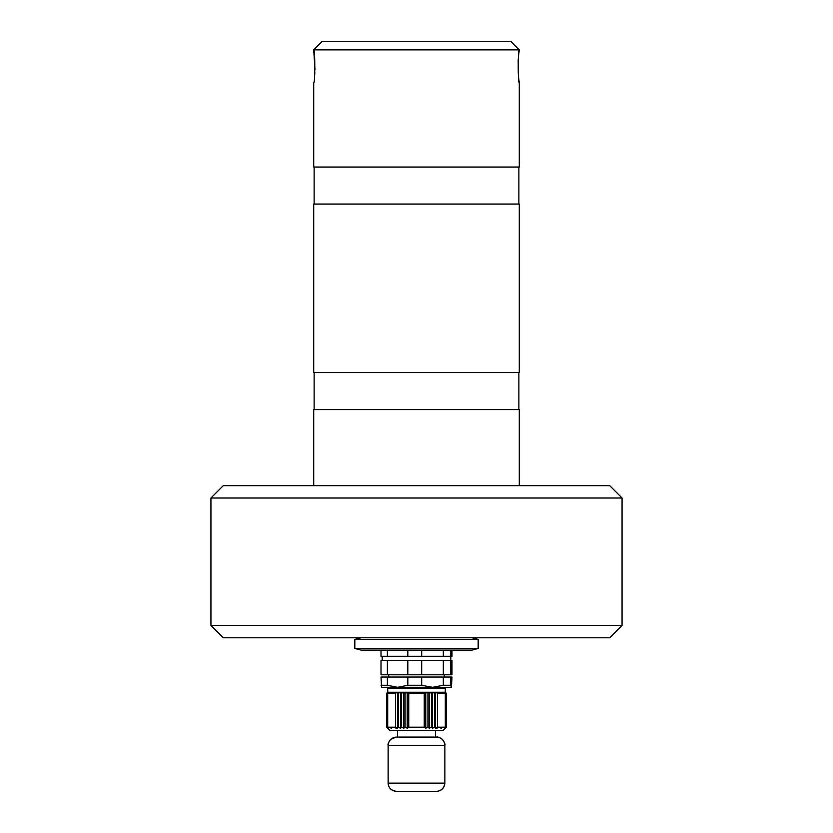 <?xml version="1.0" encoding="UTF-8"?>
<svg xmlns="http://www.w3.org/2000/svg" width="833" height="833" viewBox="0 0 833 833"><rect width="100%" height="100%" fill="white"/><g stroke="black" fill="none" stroke-linecap="round" stroke-linejoin="round"><path stroke-width="1.25" d="M622.064 625.458L609.735 637.797L223.265 637.797L210.936 625.458L622.064 625.458L622.064 498.009L210.936 498.009L210.936 625.458M518.365 57.196L519.282 49.876L313.718 49.876L321.944 41.65L511.056 41.65L519.282 49.876C517.845 48.855 517.845 83.779 519.282 82.759L518.626 77.969M518.615 77.885L518.147 60.059M519.282 82.759L519.282 167.048L313.718 167.048L313.718 82.759C315.155 83.789 315.155 48.876 313.718 49.876L314.989 69.524M314.843 72.617L314.635 75.47M518.876 167.048L518.876 204.043M519.282 204.043L313.718 204.043L313.718 372.611L519.282 372.611L519.282 204.043M518.876 372.611L518.876 409.617M519.282 485.67L519.282 409.617L313.718 409.617L313.718 485.67M210.936 498.009L223.265 485.67L609.735 485.67L622.064 498.009M478.173 648.47L471.999 650.125L361.001 650.125L354.827 648.47L478.173 648.47L478.173 639.442L354.827 639.442L354.827 648.47M387.782 728.24L386.689 727.209L386.689 693.295L387.72 692.265L386.949 693.295L388.272 692.265L387.699 693.295L395.446 693.295L397.549 692.265L400.517 692.265L400.517 728.24L398.372 727.209L397.549 728.24L395.446 727.209L387.699 727.209L388.272 728.24L386.949 727.209L387.782 728.24M408.753 727.209L408.753 693.295L424.247 693.295L425.778 692.265L425.778 728.24L424.247 727.209L408.753 727.209L407.222 728.24L405.077 727.209L403.766 728.24L401.6 727.209L400.517 728.24M401.6 727.209L401.6 693.295L403.766 692.265L405.077 693.295L407.222 692.265L408.753 693.295M395.894 728.24L397.549 728.24L397.549 692.265L398.372 693.295L400.517 692.265L401.6 693.295M437.554 727.209L437.554 693.295L445.301 693.295L444.728 692.265L446.051 693.295L446.051 727.209L444.728 728.24L445.301 727.209L437.554 727.209L435.451 728.24L434.628 727.209L432.483 728.24L431.4 727.209L429.234 728.24L427.923 727.209L425.778 728.24M432.483 728.24L432.483 692.265L434.628 693.295L435.451 692.265L437.554 693.295M429.234 728.24L429.234 692.265L425.778 692.265L427.923 693.295L429.234 692.265L431.4 693.295L432.483 692.265L435.451 692.265L435.451 728.24L437.106 728.24M431.4 693.295L431.4 727.209M446.092 727.428L445.218 728.24L446.051 727.209M386.689 727.209L389.979 730.499L443.021 730.499L446.311 727.209L446.311 693.295L445.218 692.265L446.311 693.295M403.766 728.24L403.766 692.265L407.222 692.265L407.222 728.24M386.949 727.209L386.949 693.295M398.372 693.295L398.372 727.209M387.782 692.265L397.549 692.265M400.517 692.265L403.766 692.265M434.628 727.209L434.628 693.295M446.051 693.295L445.218 692.265L435.451 692.265M405.077 727.209L405.077 693.295M427.923 693.295L427.923 727.209M429.234 692.265L432.483 692.265M444.458 687.329L445.28 688.152L387.72 688.152L387.72 692.265M425.778 692.265L407.222 692.265M445.28 688.152L445.28 692.265M387.699 727.209L387.699 693.295M395.446 693.295L395.446 727.209M445.301 693.295L445.301 727.209M424.247 693.295L424.247 727.209M390.989 728.219L391.572 728.24M440.834 728.219L441.428 728.24M435.451 730.499L435.451 737.08M434.462 737.08L436.648 737.08C441.636 737.569 444.385 740.308 444.864 745.306L444.864 783.124C444.385 788.122 441.636 790.861 436.648 791.35L396.352 791.35C391.364 790.861 388.615 788.122 388.136 783.124L388.136 745.306C388.657 740.339 391.395 737.601 396.352 737.08L390.656 739.371C388.397 742.609 387.564 744.587 388.136 745.306L444.864 745.306C445.436 744.577 444.593 742.588 442.333 739.36C439.408 737.392 437.512 736.632 436.648 737.08L398.538 737.08M436.648 791.35C441.417 790.84 444.156 788.101 444.864 783.124L388.136 783.124C388.345 787.716 391.083 790.455 396.352 791.35L400.152 791.35M432.285 791.35L400.715 791.35M421.685 685.278L421.685 677.052L407.826 677.052L407.826 685.278L421.685 685.278L432.504 687.329L443.312 685.278L450.82 685.278L451.444 687.329L381.514 687.298M443.312 685.278L443.312 677.052L421.685 677.052M407.826 677.052L387.366 677.052L387.366 685.278L397.591 687.329L407.826 685.278M450.82 685.278L450.82 677.052L443.312 677.052M450.82 677.052L451.986 677.052L451.444 687.329M381.597 687.329L381.014 677.052L387.366 677.052M381.014 685.278L387.366 685.278M450.82 674.792L450.82 660.402L451.986 660.402L451.986 674.792L381.014 674.792L381.014 660.402L387.366 660.402L387.366 674.792M407.826 674.792L407.826 660.402L387.366 660.402M421.685 674.792L421.685 660.402L407.826 660.402M443.312 674.792L443.312 660.402L421.685 660.402M381.014 650.125L381.014 656.289L450.82 656.289L450.83 660.402L443.312 660.402M450.82 650.125L450.82 656.289L451.986 656.289L451.986 650.125M443.312 650.125L443.312 656.289M421.685 650.125L421.685 656.289M407.826 650.125L407.826 656.289M387.366 650.125L387.366 656.289M314.124 167.048L314.124 204.043M314.124 372.611L314.124 409.617M361.001 637.797L354.827 639.442M471.999 637.797L478.173 639.442M388.542 687.329L387.72 688.152M397.549 730.499L397.549 737.08M388.751 674.792L388.751 677.052M444.249 674.792L444.249 677.052M382.17 656.289L382.17 660.402"/></g></svg>
